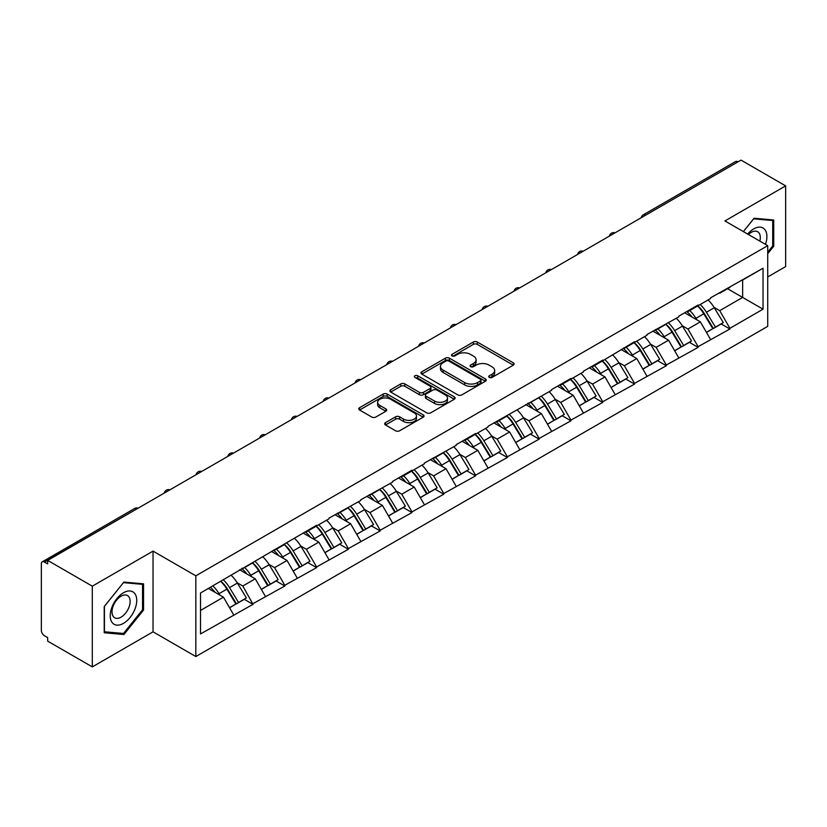 <?xml version="1.0" encoding="UTF-8"?>
<svg xmlns="http://www.w3.org/2000/svg" width="827" height="827" viewBox="0 0 827 827"><rect width="100%" height="100%" fill="white"/><g stroke="black" fill="none" stroke-linecap="round" stroke-linejoin="round"><path stroke-width="1.24" d="M489.274 377.412A1.985 1.147 0 0 0 492.075 377.412L513.329 365.141A2.832 1.633 0 0 0 514.156 363.983A2.832 1.633 0 0 0 513.329 362.826L477.313 342.037A2.832 1.633 0 0 0 473.313 342.037L452.059 354.307A1.985 1.147 0 0 0 451.48 355.124A1.985 1.147 0 0 0 452.059 355.93A1.985 1.147 0 0 0 454.86 355.93L457.61 354.338A9.056 5.231 0 0 1 470.418 354.338L473.416 356.075A9.056 5.231 0 0 1 476.073 359.766A9.056 5.231 0 0 1 473.416 363.466L470.666 365.048A1.985 1.147 0 0 0 470.087 365.865A1.985 1.147 0 0 0 470.666 366.671A1.985 1.147 0 0 0 473.468 366.671L476.218 365.079A9.056 5.231 0 0 1 489.026 365.079L492.024 366.816A9.056 5.231 0 0 1 494.67 370.506A9.056 5.231 0 0 1 492.024 374.207L489.274 375.789A1.985 1.147 0 0 0 488.695 376.605A1.985 1.147 0 0 0 489.274 377.412L489.274 375.789M385.496 422.659A2.832 1.633 0 0 0 384.669 423.806A2.832 1.633 0 0 0 385.496 424.964L395.595 430.795A2.832 1.633 0 0 0 399.596 430.795L423.207 417.17A2.832 1.633 0 0 0 424.034 416.012A2.832 1.633 0 0 0 423.207 414.865L387.191 394.065A2.832 1.633 0 0 0 383.19 394.065L359.59 407.701A2.832 1.633 0 0 0 358.763 408.858A2.832 1.633 0 0 0 359.59 410.006L371.788 417.056A2.832 1.633 0 0 0 375.789 417.056L385.899 411.226A2.832 1.633 0 0 0 386.726 410.068A2.832 1.633 0 0 0 385.899 408.91L379.841 405.416A7.567 4.373 0 0 1 377.629 402.325A7.567 4.373 0 0 1 382.301 398.294A7.567 4.373 0 0 1 390.551 399.234L414.255 412.921A7.567 4.373 0 0 1 416.467 416.012A7.567 4.373 0 0 1 411.794 420.054A7.567 4.373 0 0 1 403.545 419.103L399.596 416.818A2.832 1.633 0 0 0 395.595 416.818L385.496 422.659L385.496 424.964M153.036 551.113L92.304 586.178L47.666 560.406L741.013 160.107L785.65 185.879L724.917 220.943L767.714 245.65L195.834 575.819L153.036 551.113L153.036 631.828L195.834 656.545L195.834 575.819M457.817 394.882A2.832 1.633 0 0 0 461.817 394.882L485.418 381.247A2.832 1.633 0 0 0 486.245 380.1A2.832 1.633 0 0 0 485.418 378.942L449.412 358.153A2.832 1.633 0 0 0 445.412 358.153L421.801 371.778A2.832 1.633 0 0 0 420.974 372.936A2.832 1.633 0 0 0 421.801 374.093L457.817 394.882M415.692 377.836A1.985 1.147 0 0 1 417.707 378.115L417.707 375.768L454.312 396.898A2.832 1.633 0 0 1 455.139 398.056A2.832 1.633 0 0 1 454.312 399.214L430.712 412.838A2.832 1.633 0 0 1 426.701 412.838L390.695 392.05L390.695 389.744A2.832 1.633 0 0 0 389.868 390.892A2.832 1.633 0 0 0 390.695 392.05M390.695 389.744L400.795 383.904A2.832 1.633 0 0 1 404.796 383.904L419.403 392.339A2.832 1.633 0 0 0 423.403 392.339L430.102 388.473A2.832 1.633 0 0 0 430.939 387.315A2.832 1.633 0 0 0 430.102 386.157L414.906 377.381A1.985 1.147 0 0 1 414.327 376.574A1.985 1.147 0 0 1 415.547 375.52A1.985 1.147 0 0 1 417.707 375.768M195.834 656.545L767.714 326.365L767.714 245.65M220.84 581.267A19.31 11.154 -120 0 1 227.446 589L236.45 603.855L244.296 599.327L253 604.351L242.807 586.002L237.163 582.735M253 604.351L200.527 633.947L200.527 593L316.586 525.279L316.586 525.993L329.022 518.808L329.022 518.105L360.82 500.459L360.82 499.746L392.608 482.1L392.608 481.397L411.97 470.212L411.97 470.925L424.406 463.74L424.406 463.037L456.194 445.391L456.194 444.678L475.556 433.503L475.556 434.206L487.992 427.032L487.992 426.329L551.578 390.323L551.578 389.61L570.94 378.435L570.94 379.138L583.376 371.964L583.376 371.261L602.738 360.076L602.738 360.789L634.526 341.727L634.526 342.43L646.962 335.255L646.962 334.542L678.75 316.896L678.75 316.193L698.112 305.008L698.112 305.721L710.548 298.537L710.548 297.834L763.032 268.237L763.032 309.184L729.91 328.309L719.717 310.663L714.073 307.396M697.75 305.928A19.31 11.154 -120 0 1 704.356 313.66L713.36 328.515L721.206 323.988L729.91 329.012L729.91 328.309M729.91 329.012L698.112 346.668L687.93 329.012L682.275 325.755M665.952 324.287A19.31 11.154 -120 0 1 672.568 332.02L681.562 346.875L689.408 342.347L698.112 347.371L698.112 346.668M698.112 347.371L666.324 365.017L656.131 347.371L650.487 344.115M634.154 342.647A19.31 11.154 -120 0 1 640.77 350.369L649.774 365.234L657.62 360.706L666.324 365.73L666.324 365.017M666.324 365.73L634.526 383.377L624.333 365.73L618.689 362.464M602.366 360.996A19.31 11.154 -120 0 1 608.972 368.728L617.976 383.583L625.822 379.055L634.526 384.079L634.526 383.377M634.526 384.079L602.738 401.736L592.546 384.079L586.901 380.823M570.568 379.355A19.31 11.154 -120 0 1 577.184 387.088L586.178 401.943L594.024 397.415L602.738 402.439L602.738 401.736M602.738 402.439L570.94 420.085L560.747 402.439L555.103 399.183M538.78 397.715A19.31 11.154 -120 0 1 545.386 405.437L554.39 420.302L562.236 415.774L570.94 420.798L570.94 420.085M570.94 420.798L539.142 438.444L528.96 420.798L523.315 417.532M506.982 416.064A19.31 11.154 -120 0 1 513.598 423.796L522.592 438.651L530.438 434.123L539.142 439.147L539.142 438.444M539.142 439.147L507.354 456.804L497.161 439.147L491.517 435.891M475.194 434.423A19.31 11.154 -120 0 1 481.8 442.156L490.804 457.011L498.65 452.483L507.354 457.507L507.354 456.804M507.354 457.507L475.556 475.153L465.374 457.507L459.719 454.25M443.396 452.782A19.31 11.154 -120 0 1 450.002 460.505L459.006 475.37L466.852 470.842L475.556 475.866L475.556 475.153M475.556 475.866L443.768 493.512L433.575 475.866L427.931 472.599M411.598 471.132A19.31 11.154 -120 0 1 418.214 478.864L427.218 493.719L435.064 489.191L443.768 494.215L443.768 493.512M443.768 494.215L411.97 511.872L401.777 494.215L396.133 490.959M379.81 489.491A19.31 11.154 -120 0 1 386.416 497.223L395.42 512.078L403.266 507.551L411.97 512.575L411.97 511.872M411.97 512.575L380.182 530.221L369.989 512.575L364.345 509.318M348.012 507.85A19.31 11.154 -120 0 1 354.628 515.572L363.622 530.438L371.468 525.91L380.182 530.934L380.182 530.221M380.182 530.934L348.384 548.58L338.191 530.934L332.547 527.667M316.224 526.199A19.31 11.154 -120 0 1 322.83 533.932L331.834 548.787L339.68 544.259L348.384 549.283L348.384 548.58M348.384 549.283L316.586 566.94L306.403 549.283L300.759 546.027M284.426 544.559A19.31 11.154 -120 0 1 291.042 552.291L300.036 567.146L307.882 562.618L316.586 567.642L316.586 566.94M316.586 567.642L284.798 585.289L274.605 567.642L268.961 564.386M252.638 562.918A19.31 11.154 -120 0 1 259.244 570.64L268.248 585.506L276.094 580.978L284.798 586.002L284.798 585.289M284.798 586.002L253 603.648M242.197 568.232L242.807 568.583L253 562.701M242.807 586.002L255.243 578.817L239.551 569.762M265.436 596.474L255.243 578.817M273.995 549.872L274.605 550.224L284.798 544.342M274.605 567.642L287.041 560.468L271.349 551.402M297.224 578.114L287.041 560.468M305.783 531.523L306.403 531.875L316.586 525.993M306.403 549.283L318.829 542.109L303.137 533.053M329.022 559.755L318.829 542.109M337.581 513.164L338.191 513.515L348.384 507.633M338.191 530.934L350.627 523.749L334.935 514.694M360.82 541.406L350.627 523.749M369.38 494.804L369.989 495.156L380.182 489.274M369.989 512.575L382.415 505.4L366.723 496.334M392.608 523.046L382.415 505.4M401.167 476.455L401.777 476.807L411.97 470.925M401.777 494.215L414.213 487.041L398.521 477.985M424.406 504.687L414.213 487.041M432.966 458.096L433.575 458.447L443.768 452.565M433.575 475.866L446.011 468.682L430.309 459.626M456.194 486.338L446.011 468.682M464.753 439.737L465.374 440.088L475.556 434.206M465.374 457.507L477.799 450.333L462.107 441.267M487.992 467.979L477.799 450.333M496.551 421.388L497.161 421.739L507.354 415.857M497.161 439.147L509.597 431.973L493.905 422.917M519.78 449.619L509.597 431.973M528.35 403.028L528.96 403.38L539.142 397.498M528.96 420.798L541.385 413.614L525.693 404.558M551.578 431.27L541.385 413.614M560.137 384.669L560.747 385.02L570.94 379.138M560.747 402.439L573.183 395.265L557.491 386.199M583.376 412.911L573.183 395.265M591.936 366.32L592.546 366.671L602.738 360.789M592.546 384.079L604.971 376.905L589.279 367.85M615.164 394.551L604.971 376.905M623.723 347.96L624.333 348.312L634.526 342.43M624.333 365.73L636.769 358.546L621.077 349.49M646.962 376.202L636.769 358.546M655.522 329.601L656.131 329.952L666.324 324.07M656.131 347.371L668.567 340.197L652.865 331.131M678.75 357.843L668.567 340.197M687.309 311.252L687.93 311.603L698.112 305.721M687.93 329.012L700.355 321.837L684.663 312.782M710.548 339.483L700.355 321.837M737.963 161.875L645.639 215.175M644.336 215.919A4.321 2.491 120 0 1 645.432 215.051A4.321 2.491 60 0 0 643.272 214.844L735.596 161.534A4.321 2.491 60 0 1 737.756 161.751M719.108 292.892L719.717 293.244L729.91 287.362M719.717 310.663L742.646 297.42L742.646 280.012L763.032 268.237M727.564 288.716L763.032 309.184M767.714 276.952L785.65 266.594L785.65 185.879M92.304 586.178L92.304 666.893L47.666 641.121L47.666 637.596L44.41 635.715A4.321 2.491 -120 0 1 41.35 630.422L41.35 563.818A4.321 2.491 -120 0 1 42.249 561.843A4.321 2.491 -120 0 1 44.41 562.05L47.666 563.931L47.666 560.406M92.304 666.893L153.036 631.828M200.527 610.419L223.455 597.177L208.373 588.473M233.638 614.823L223.455 597.177M703.911 314.002L704.914 314.591M672.113 332.361L673.126 332.94M640.325 350.72L641.328 351.299M608.527 369.069L609.54 369.659M576.739 387.429L577.742 388.008M544.941 405.788L545.954 406.367M513.143 424.137L514.156 424.727M481.355 442.497L482.358 443.076M449.557 460.856L450.57 461.435M417.769 479.205L418.772 479.794M385.971 497.565L386.984 498.143M354.183 515.924L355.186 516.503M322.385 534.273L323.398 534.862M290.587 552.632L291.6 553.211M258.799 570.992L259.802 571.571M227.001 589.341L228.014 589.93M767.714 253.713L773.731 246.229L773.731 220.003L754.059 218.245L743.349 231.581M143.557 583.831L123.895 582.074L104.223 606.542L104.223 632.758L123.895 634.516L143.557 610.057L143.557 583.831M490.06 377.691L492.024 376.554A9.056 5.231 0 0 0 494.67 372.863L494.67 370.506M476.073 359.766L476.073 362.123A9.056 5.231 0 0 1 473.416 365.813L471.462 366.95M513.288 365.162L477.313 344.394A2.832 1.633 0 0 0 473.313 344.394L452.855 356.21M485.418 378.942L485.418 381.247L449.412 360.5A2.832 1.633 0 0 0 445.412 360.5L421.842 374.114L421.801 371.778M480.415 380.906A1.985 1.147 0 0 0 481.004 380.1A1.985 1.147 0 0 0 480.415 379.283L448.813 361.037A1.985 1.147 0 0 0 446.011 361.037L443.107 362.712A9.056 5.231 0 0 0 440.46 366.413A9.056 5.231 0 0 0 443.107 370.103L464.712 382.581A9.056 5.231 0 0 0 477.52 382.581L480.415 380.906L480.415 383.252A1.985 1.147 0 0 0 481.004 382.446L481.004 380.1M440.46 366.413L440.46 368.759A9.056 5.231 0 0 0 443.107 372.46L443.107 370.103M480.415 383.252L477.52 384.927A9.056 5.231 0 0 1 464.712 384.927L443.107 372.46M390.737 392.07L400.795 386.261L400.795 383.904M430.939 387.315L430.939 389.672A2.832 1.633 0 0 1 430.102 390.82L423.403 394.696A2.832 1.633 0 0 1 419.403 394.696L404.796 386.261A2.832 1.633 0 0 0 400.795 386.261M417.707 378.115L454.271 399.234M434.557 401.085A7.567 4.373 0 0 0 442.807 402.036A7.567 4.373 0 0 0 447.479 397.994A7.567 4.373 0 0 0 445.257 394.903L436.904 390.086A2.832 1.633 0 0 0 432.903 390.086L426.205 393.952A2.832 1.633 0 0 0 425.378 395.11A2.832 1.633 0 0 0 426.205 396.267L434.557 401.085L434.557 403.442A7.567 4.373 0 0 0 442.807 404.382A7.567 4.373 0 0 0 447.479 400.351L447.479 397.994M425.378 395.11L425.378 397.467A2.832 1.633 0 0 0 426.205 398.614L426.205 396.267M434.557 403.442L426.205 398.614M416.467 416.012L416.467 418.369A7.567 4.373 0 0 1 411.794 422.401A7.567 4.373 0 0 1 403.545 421.46L399.596 419.175A2.832 1.633 0 0 0 395.595 419.175L385.537 424.985M377.629 402.325L377.629 404.682A7.567 4.373 0 0 0 379.841 407.773L379.841 405.416M385.858 411.246L379.841 407.773M423.166 417.19L387.191 396.422A2.832 1.633 0 0 0 383.19 396.422L359.631 410.027M772.707 245.64L773.731 246.229M142.544 609.468L143.557 610.057M121.817 633.317L123.895 634.516M708.088 299.953A23.632 13.645 60 0 1 714.29 307.747L706.434 312.275A23.632 13.645 -120 0 0 700.242 304.491M706.434 312.275L715.438 327.141L723.284 322.602L714.29 307.747M713.36 328.515L715.438 327.141M721.206 323.988L723.284 322.602M686.73 311.583A19.31 11.154 60 0 1 692.054 317.051M689.749 310.549A23.632 13.645 60 0 1 695.941 318.333L696.83 319.801M706.496 332.475L712.791 328.67L703.787 313.805A23.632 13.645 -120 0 0 697.595 306.021M712.791 328.67L706.423 332.34M676.3 318.312A23.632 13.645 60 0 1 682.492 326.107L674.646 330.635A23.632 13.645 -120 0 0 668.454 322.84M674.646 330.635L683.65 345.49L691.496 340.962L682.492 326.107M681.562 346.875L683.65 345.49M689.408 342.347L691.496 340.962M654.943 329.942A19.31 11.154 60 0 1 660.266 335.4M657.951 328.908A23.632 13.645 60 0 1 664.153 336.692L665.032 338.16M674.708 350.834L680.993 347.02L672 332.165A23.632 13.645 -120 0 0 665.797 324.37M680.993 347.02L674.625 350.7M644.502 336.672A23.632 13.645 60 0 1 650.694 344.456L642.848 348.984A23.632 13.645 -120 0 0 636.656 341.2M642.848 348.984L651.852 363.849L659.698 359.321L650.694 344.456M649.774 365.234L651.852 363.849M657.62 360.706L659.698 359.321M623.144 348.291A19.31 11.154 60 0 1 628.468 353.76M626.163 347.257A23.632 13.645 60 0 1 632.355 355.052L633.244 356.509M642.91 369.193L649.205 365.379L640.201 350.514A23.632 13.645 -120 0 0 634.009 342.729M649.205 365.379L642.837 369.059M612.714 355.021A23.632 13.645 60 0 1 618.906 362.815L611.06 367.343A23.632 13.645 -120 0 0 604.868 359.559M611.06 367.343L620.054 382.208L627.9 377.67L618.906 362.815M617.976 383.583L620.054 382.208M625.822 379.055L627.9 377.67M591.346 366.65A19.31 11.154 60 0 1 596.681 372.119M594.365 365.617A23.632 13.645 60 0 1 600.557 373.401L601.446 374.869M611.122 387.543L617.407 383.738L608.403 368.873A23.632 13.645 -120 0 0 602.211 361.089M617.407 383.738L611.039 387.408M580.916 373.38A23.632 13.645 60 0 1 587.108 381.175L579.262 385.702A23.632 13.645 -120 0 0 573.07 377.908M579.262 385.702L588.266 400.557L596.112 396.03L587.108 381.175M586.178 401.943L588.266 400.557M594.024 397.415L596.112 396.03M559.559 385.01A19.31 11.154 60 0 1 564.882 390.468M562.577 383.976A23.632 13.645 60 0 1 568.769 391.76L569.658 393.228M579.324 405.902L585.619 402.087L576.615 387.232A23.632 13.645 -120 0 0 570.423 379.438M585.619 402.087L579.251 405.768M549.118 391.74A23.632 13.645 60 0 1 555.32 399.524L547.474 404.052A23.632 13.645 -120 0 0 541.271 396.267M547.474 404.052L556.468 418.917L564.314 414.389L555.32 399.524M554.39 420.302L556.468 418.917M562.236 415.774L564.314 414.389M527.76 403.359A19.31 11.154 60 0 1 533.095 408.827M530.779 402.325A23.632 13.645 60 0 1 536.971 410.12L537.86 411.577M547.536 424.261L553.821 420.447L544.817 405.581A23.632 13.645 -120 0 0 538.625 397.797M553.821 420.447L547.453 424.127M765.461 244.347A18.732 10.813 120 0 0 765.13 229.968A18.732 10.813 120 0 0 747.649 234.062M759.858 241.112A12.829 7.402 120 0 0 759.093 233.069A12.829 7.402 120 0 0 757.656 231.736A12.829 7.402 120 0 0 748.425 234.517M743.39 231.601L753.655 218.824L772.707 220.53L772.707 245.939L767.714 252.152M771.446 219.806L772.707 220.53M112.007 622.338A18.732 10.813 120 0 0 130.108 617.48A18.732 10.813 120 0 0 134.956 593.786A18.732 10.813 120 0 0 116.855 598.634A18.732 10.813 120 0 0 112.007 622.338M113.216 616.435A12.829 7.402 120 0 0 114.664 617.779A12.829 7.402 120 0 0 126.593 611.794A12.829 7.402 120 0 0 128.929 596.898A12.829 7.402 120 0 0 127.482 595.564A12.829 7.402 120 0 0 115.553 601.549A12.829 7.402 120 0 0 113.216 616.435M123.481 582.653L142.544 584.358L142.544 609.768L123.481 633.472L104.429 631.766L104.429 606.356L123.44 582.632M141.272 583.624L142.544 584.358M517.33 410.089A23.632 13.645 60 0 1 523.522 417.883L515.676 422.411A23.632 13.645 -120 0 0 509.484 414.627M515.676 422.411L524.68 437.276L532.526 432.738L523.522 417.883M522.592 438.651L524.68 437.276M530.438 434.123L532.526 432.738M495.973 421.718A19.31 11.154 60 0 1 501.296 427.187M498.991 420.685A23.632 13.645 60 0 1 505.183 428.469L506.072 429.937M515.738 442.61L522.023 438.806L513.029 423.941A23.632 13.645 -120 0 0 506.837 416.157M522.023 438.806L515.655 442.476M485.532 428.448A23.632 13.645 60 0 1 491.724 436.242L483.878 440.77A23.632 13.645 -120 0 0 477.686 432.976M483.878 440.77L492.882 455.625L500.728 451.097L491.724 436.242M490.804 457.011L492.882 455.625M498.65 452.483L500.728 451.097M464.174 440.078A19.31 11.154 60 0 1 469.498 445.536M467.193 439.044A23.632 13.645 60 0 1 473.385 446.828L474.274 448.296M483.94 460.97L490.235 457.155L481.231 442.3A23.632 13.645 -120 0 0 475.039 434.506M490.235 457.155L483.867 460.835M453.744 446.807A23.632 13.645 60 0 1 459.936 454.592L452.09 459.119A23.632 13.645 -120 0 0 445.898 451.335M452.09 459.119L461.094 473.985L468.94 469.457L459.936 454.592M459.006 475.37L461.094 473.985M466.852 470.842L468.94 469.457M432.387 458.427A19.31 11.154 60 0 1 437.71 463.895M435.395 457.393A23.632 13.645 60 0 1 441.597 465.188L442.476 466.645M452.152 479.329L458.437 475.515L449.443 460.649A23.632 13.645 -120 0 0 443.241 452.865M458.437 475.515L452.069 479.195M421.946 465.156A23.632 13.645 60 0 1 428.138 472.951L420.292 477.479A23.632 13.645 -120 0 0 414.1 469.695M420.292 477.479L429.296 492.344L437.142 487.806L428.138 472.951M427.218 493.719L429.296 492.344M435.064 489.191L437.142 487.806M400.588 476.786A19.31 11.154 60 0 1 405.912 482.255M403.607 475.752A23.632 13.645 60 0 1 409.799 483.537L410.688 485.004M420.354 497.678L426.649 493.874L417.645 479.009A23.632 13.645 -120 0 0 411.453 471.225M426.649 493.874L420.281 497.544M390.158 483.516A23.632 13.645 60 0 1 396.35 491.31L388.504 495.838A23.632 13.645 -120 0 0 382.312 488.044M388.504 495.838L397.498 510.693L405.344 506.165L396.35 491.31M395.42 512.078L397.498 510.693M403.266 507.551L405.344 506.165M368.79 495.146A19.31 11.154 60 0 1 374.124 500.604M371.809 494.112A23.632 13.645 60 0 1 378.001 501.896L378.89 503.364M388.566 516.038L394.851 512.223L385.847 497.368A23.632 13.645 -120 0 0 379.655 489.574M394.851 512.223L388.483 515.903M358.36 501.875A23.632 13.645 60 0 1 364.552 509.659L356.706 514.187A23.632 13.645 -120 0 0 350.514 506.403M356.706 514.187L365.71 529.053L373.556 524.525L364.552 509.659M363.622 530.438L365.71 529.053M371.468 525.91L373.556 524.525M337.002 513.495A19.31 11.154 60 0 1 342.326 518.963M340.021 512.461A23.632 13.645 60 0 1 346.213 520.255L347.102 521.713M356.768 534.397L363.053 530.583L354.059 515.717A23.632 13.645 -120 0 0 347.867 507.933M363.053 530.583L356.695 534.263M326.562 520.224A23.632 13.645 60 0 1 332.764 528.019L324.918 532.547A23.632 13.645 -120 0 0 318.715 524.763M324.918 532.547L333.912 547.412L341.758 542.874L332.764 528.019M331.834 548.787L333.912 547.412M339.68 544.259L341.758 542.874M305.204 531.854A19.31 11.154 60 0 1 310.538 537.323M308.223 530.82A23.632 13.645 60 0 1 314.415 538.604L315.304 540.072M324.98 552.746L331.265 548.942L322.261 534.077A23.632 13.645 -120 0 0 316.069 526.292M331.265 548.942L324.897 552.612M294.774 538.584A23.632 13.645 60 0 1 300.966 546.378L293.12 550.906A23.632 13.645 -120 0 0 286.928 543.112M293.12 550.906L302.124 565.761L309.97 561.233L300.966 546.378M300.036 567.146L302.124 565.761M307.882 562.618L309.97 561.233M273.417 550.213A19.31 11.154 60 0 1 278.74 555.672M276.435 549.18A23.632 13.645 60 0 1 282.627 556.964L283.516 558.432M293.182 571.106L299.467 567.291L290.473 552.436A23.632 13.645 -120 0 0 284.281 544.642M299.467 567.291L293.099 570.971M262.976 556.943A23.632 13.645 60 0 1 269.168 564.727L261.322 569.255A23.632 13.645 -120 0 0 255.13 561.471M261.322 569.255L270.326 584.12L278.172 579.593L269.168 564.727M268.248 585.506L270.326 584.12M276.094 580.978L278.172 579.593M241.618 568.562A19.31 11.154 60 0 1 246.942 574.031M244.637 567.529A23.632 13.645 60 0 1 250.829 575.323L251.718 576.781M261.384 589.465L267.679 585.65L258.675 570.785A23.632 13.645 -120 0 0 252.483 563.001M267.679 585.65L261.311 589.331M231.188 575.292A23.632 13.645 60 0 1 237.38 583.087L229.534 587.615A23.632 13.645 -120 0 0 223.342 579.83M229.534 587.615L238.527 602.48L246.384 597.942L237.38 583.087M236.45 603.855L238.527 602.48M244.296 599.327L246.384 597.942M210.347 587.325A19.31 11.154 60 0 1 215.154 592.39M212.839 585.888A23.632 13.645 60 0 1 219.041 593.672L219.92 595.14M229.596 607.814L235.881 604.01L226.887 589.144A23.632 13.645 -120 0 0 220.685 581.36M235.881 604.01L229.513 607.68M136.931 508.863L44.41 562.05M137.83 508.357A4.321 2.491 -60 0 0 136.734 508.75A4.321 2.491 -120 0 0 134.574 508.533L42.249 561.843M612.538 234.279A4.321 2.491 120 0 1 613.634 233.41A4.321 2.491 -60 0 1 614.74 233.018M580.75 252.638A4.321 2.491 120 0 1 581.846 251.77A4.321 2.491 -60 0 1 582.942 251.367M548.952 270.987A4.321 2.491 120 0 1 550.048 270.119A4.321 2.491 -60 0 1 551.144 269.726M517.154 289.347A4.321 2.491 120 0 1 518.26 288.478A4.321 2.491 -60 0 1 519.356 288.085M485.366 307.706A4.321 2.491 120 0 1 486.462 306.838A4.321 2.491 -60 0 1 487.558 306.435M453.568 326.055A4.321 2.491 120 0 1 454.664 325.187A4.321 2.491 -60 0 1 455.77 324.794M421.78 344.414A4.321 2.491 120 0 1 422.876 343.546A4.321 2.491 -60 0 1 423.972 343.153M389.982 362.774A4.321 2.491 120 0 1 391.078 361.906A4.321 2.491 -60 0 1 392.174 361.502M358.194 381.123A4.321 2.491 120 0 1 359.29 380.255A4.321 2.491 -60 0 1 360.386 379.862M326.396 399.482A4.321 2.491 120 0 1 327.492 398.614A4.321 2.491 -60 0 1 328.588 398.221M294.598 417.842A4.321 2.491 120 0 1 295.704 416.973A4.321 2.491 -60 0 1 296.8 416.57M262.81 436.191A4.321 2.491 120 0 1 263.906 435.322A4.321 2.491 -60 0 1 265.002 434.93M231.012 454.55A4.321 2.491 120 0 1 232.108 453.682A4.321 2.491 -60 0 1 233.214 453.289M199.224 472.91A4.321 2.491 120 0 1 200.32 472.041A4.321 2.491 -60 0 1 201.416 471.638M167.426 491.259A4.321 2.491 120 0 1 168.522 490.39A4.321 2.491 -60 0 1 169.618 489.998M492.024 376.554L492.024 374.207M470.666 366.671L470.666 365.048M473.416 365.813L473.416 363.466M452.059 355.93L452.059 354.307M473.313 344.394L473.313 342.037M477.313 344.394L477.313 342.037M513.329 365.141L513.329 362.826M445.412 360.5L445.412 358.153M449.412 360.5L449.412 358.153M464.712 384.927L464.712 382.581M477.52 384.927L477.52 382.581M404.796 386.261L404.796 383.904M419.403 394.696L419.403 392.339M423.403 394.696L423.403 392.339M430.102 390.82L430.102 388.473M454.312 399.214L454.312 396.898M395.595 419.175L395.595 416.818M399.596 419.175L399.596 416.818M403.545 421.46L403.545 419.103M385.899 411.226L385.899 408.91M359.59 410.006L359.59 407.701M383.19 396.422L383.19 394.065M387.191 396.422L387.191 394.065M423.207 417.17L423.207 414.865M703.787 313.805L695.941 318.333M672 332.165L664.153 336.692M640.201 350.514L632.355 355.052M608.403 368.873L600.557 373.401M576.615 387.232L568.769 391.76M544.817 405.581L536.971 410.12M513.029 423.941L505.183 428.469M481.231 442.3L473.385 446.828M449.443 460.649L441.597 465.188M417.645 479.009L409.799 483.537M385.847 497.368L378.001 501.896M354.059 515.717L346.213 520.255M322.261 534.077L314.415 538.604M290.473 552.436L282.627 556.964M258.675 570.785L250.829 575.323M226.887 589.144L219.041 593.672M643.272 214.844A4.321 4.321 0 0 0 641.194 217.739M615.019 232.842A4.321 4.321 0 0 0 609.396 236.098M583.231 251.201A4.321 4.321 0 0 0 577.608 254.447M551.433 269.561A4.321 4.321 0 0 0 545.81 272.807M519.645 287.91A4.321 4.321 0 0 0 514.022 291.166M487.847 306.269A4.321 4.321 0 0 0 482.224 309.515M456.059 324.629A4.321 4.321 0 0 0 450.426 327.874M424.261 342.978A4.321 4.321 0 0 0 418.638 346.234M392.463 361.337A4.321 4.321 0 0 0 386.84 364.583M360.675 379.696A4.321 4.321 0 0 0 355.052 382.942M328.877 398.045A4.321 4.321 0 0 0 323.254 401.302M297.089 416.405A4.321 4.321 0 0 0 291.455 419.651M265.291 434.764A4.321 4.321 0 0 0 259.668 438.01M233.503 453.113A4.321 4.321 0 0 0 227.87 456.37M201.705 471.473A4.321 4.321 0 0 0 196.082 474.719M169.907 489.832A4.321 4.321 0 0 0 164.284 493.078M138.119 508.181A4.321 4.321 0 0 0 134.574 508.533"/></g></svg>
